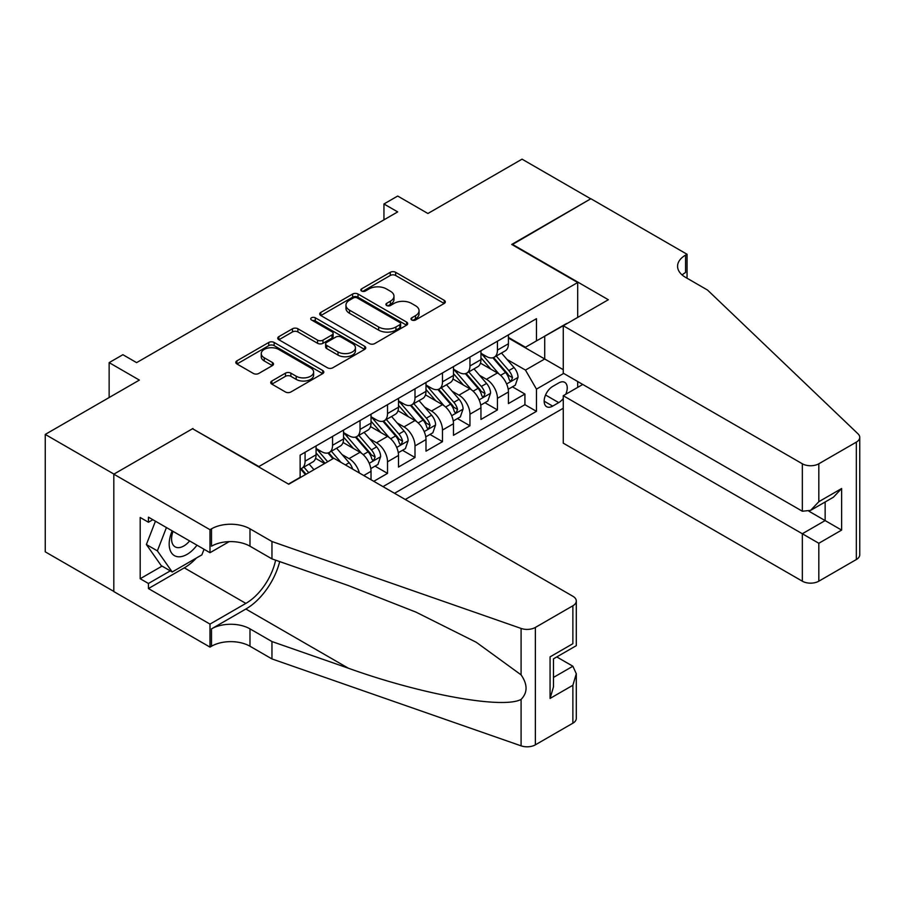 <?xml version="1.0" encoding="UTF-8"?>
<svg xmlns="http://www.w3.org/2000/svg" width="905" height="905" viewBox="0 0 905 905"><rect width="100%" height="100%" fill="white"/><g stroke="black" fill="none" stroke-linecap="round" stroke-linejoin="round"><path stroke-width="1.36" d="M411.775 319.997A2.67 1.539 0 0 0 415.553 319.997L444.219 303.458A3.812 2.206 0 0 0 445.328 301.897A3.812 2.206 0 0 0 444.219 300.336L395.666 272.315A3.812 2.206 0 0 0 390.27 272.315L361.604 288.853A2.67 1.539 0 0 0 360.824 289.951A2.67 1.539 0 0 0 361.604 291.037A2.67 1.539 0 0 0 365.382 291.037L369.093 288.899A12.206 7.048 0 0 1 386.356 288.899L390.406 291.229A12.206 7.048 0 0 1 393.98 296.218A12.206 7.048 0 0 1 390.406 301.195L386.695 303.333A2.67 1.539 0 0 0 385.915 304.431A2.67 1.539 0 0 0 386.695 305.517A2.67 1.539 0 0 0 390.474 305.517L394.173 303.379A12.206 7.048 0 0 1 411.447 303.379L415.486 305.709A12.206 7.048 0 0 1 419.06 310.698A12.206 7.048 0 0 1 415.486 315.675L411.775 317.825A2.67 1.539 0 0 0 410.994 318.911A2.67 1.539 0 0 0 411.775 319.997L411.775 317.825M271.851 381.005A3.812 2.206 0 0 0 270.731 382.566A3.812 2.206 0 0 0 271.851 384.127L285.471 391.989A3.812 2.206 0 0 0 290.867 391.989L322.7 373.618A3.812 2.206 0 0 0 323.82 372.057A3.812 2.206 0 0 0 322.7 370.496L274.147 342.463A3.812 2.206 0 0 0 268.751 342.463L236.918 360.846A3.812 2.206 0 0 0 235.798 362.396A3.812 2.206 0 0 0 236.918 363.957L253.377 373.46A3.812 2.206 0 0 0 258.773 373.46L272.394 365.597A3.812 2.206 0 0 0 273.514 364.036A3.812 2.206 0 0 0 272.394 362.475L264.226 357.769A10.204 5.894 0 0 1 261.24 353.606A10.204 5.894 0 0 1 267.541 348.154A10.204 5.894 0 0 1 278.661 349.432L310.63 367.894A10.204 5.894 0 0 1 313.616 372.057A10.204 5.894 0 0 1 307.315 377.498A10.204 5.894 0 0 1 296.195 376.22L290.867 373.143A3.812 2.206 0 0 0 285.471 373.143L271.851 381.005L271.851 384.127M192.957 428.959L258.909 466.55L577.684 282.518L511.732 244.441L590.739 198.817L522.038 159.156L427.918 213.501L397.691 196.046L383.946 203.976L397.691 211.906L136.621 362.634L122.888 354.703L109.143 362.634L109.143 397.544M192.957 428.472L113.951 474.096L45.25 434.423L139.37 380.089L109.143 362.634M369.364 343.561A3.812 2.206 0 0 0 374.76 343.561L406.583 325.178A3.812 2.206 0 0 0 407.702 323.628A3.812 2.206 0 0 0 406.583 322.067L358.029 294.035A3.812 2.206 0 0 0 352.633 294.035L320.811 312.406A3.812 2.206 0 0 0 319.691 313.967A3.812 2.206 0 0 0 320.811 315.528L369.364 343.561M312.576 320.585A2.67 1.539 0 0 1 315.279 320.958L315.279 317.779L364.647 346.287A3.812 2.206 0 0 1 365.756 347.837A3.812 2.206 0 0 1 364.647 349.398L332.814 367.769A3.812 2.206 0 0 1 327.418 367.769L278.864 339.737L278.864 336.626A3.812 2.206 0 0 0 277.745 338.187A3.812 2.206 0 0 0 278.864 339.737M278.864 336.626L292.485 328.764A3.812 2.206 0 0 1 297.881 328.764L317.576 340.133A3.812 2.206 0 0 0 322.972 340.133L331.999 334.918A3.812 2.206 0 0 0 333.119 333.357A3.812 2.206 0 0 0 331.999 331.796L311.501 319.963A2.67 1.539 0 0 1 310.72 318.877A2.67 1.539 0 0 1 312.372 317.451A2.67 1.539 0 0 1 315.279 317.779M113.815 591.418L45.25 551.835L45.25 434.423M373.776 481.313L387.521 473.383L375.021 466.154M369.625 438.778L376.525 442.76A15.543 8.971 60 0 1 387.521 461.799L398.505 455.453L398.505 467.037L414.999 457.511L402.499 450.294M397.103 422.906L404.003 426.889A15.543 8.971 60 0 1 414.999 445.927L425.995 439.581L425.995 451.165L442.477 441.651L429.977 434.434M424.592 407.046L431.493 411.028A15.543 8.971 60 0 1 442.477 430.067L453.473 423.721L453.473 435.305L469.955 425.78L457.455 418.563M452.07 391.175L458.971 395.157A15.543 8.971 60 0 1 469.955 414.196L480.951 407.85L480.951 419.434L497.445 409.92L497.445 398.336A15.543 8.971 -120 0 0 486.449 379.297L479.548 375.315M484.933 402.702L497.445 409.92M324.59 463.541L315.562 458.326M371.027 479.729L371.027 471.313A15.543 8.971 -120 0 0 360.043 452.274L343.04 442.466M359.398 473.01A15.543 8.971 60 0 0 349.047 458.62L342.147 454.638M398.505 455.453A15.543 8.971 -120 0 0 387.521 436.414L370.53 426.594M425.995 439.581A15.543 8.971 -120 0 0 414.999 420.542L398.008 410.734M453.473 423.721A15.543 8.971 -120 0 0 442.477 404.682L425.486 394.863M480.951 407.85A15.543 8.971 -120 0 0 469.955 388.811L452.964 379.003M565.749 394.275A12.048 6.957 120 0 0 564.743 382.351A12.048 6.957 120 0 0 558.724 382.939L552.672 386.435A12.048 6.957 120 0 0 544.81 397.046A12.048 6.957 120 0 0 546.654 406.707A12.048 6.957 120 0 0 552.672 406.107L558.724 402.623A12.048 6.957 120 0 0 563.261 398.494M405.248 499.481L563.261 408.246M577.684 282.518L577.684 317.417M577.684 381.514L577.684 387.385M394.523 493.293L536.461 411.345L536.461 389.127L525.466 370.088L507.026 359.443M288.457 484.085L300.132 477.342L300.132 455.136L536.461 318.684L536.461 340.902L566.688 323.764M563.668 373.426L536.461 389.127M316.071 448.473L321.569 451.64A15.543 8.971 60 0 0 329.341 452.41L340.325 446.063A15.543 8.971 -120 0 0 343.549 438.948L343.549 430.067M343.549 432.601L349.047 435.78A15.543 8.971 60 0 0 356.819 436.549L367.815 430.203A15.543 8.971 -120 0 0 371.027 423.088L371.027 414.196M371.027 416.741L376.525 419.909A15.543 8.971 60 0 0 384.297 420.678L395.293 414.332A15.543 8.971 -120 0 0 398.505 407.216L398.505 398.336M398.505 400.87L404.003 404.049A15.543 8.971 60 0 0 411.775 404.818L422.771 398.472A15.543 8.971 -120 0 0 425.995 391.356L425.995 382.464M425.995 385.01L431.493 388.177A15.543 8.971 60 0 0 439.264 388.946L450.249 382.6A15.543 8.971 -120 0 0 453.473 375.485L453.473 366.604M453.473 369.138L458.971 372.317A15.543 8.971 60 0 0 466.742 373.086L477.738 366.74A15.543 8.971 -120 0 0 480.951 359.624L480.951 350.733M382.985 486.63L524.923 404.682L524.923 394.048L508.429 403.573L508.429 391.989A15.543 8.971 -120 0 0 497.445 372.951L480.442 363.131M480.951 353.278L486.449 356.446A15.543 8.971 -120 0 0 494.221 357.215A15.543 8.971 -120 0 0 497.445 350.099L497.445 341.219M494.221 357.215L505.216 350.869A15.543 8.971 -120 0 0 508.429 343.753L508.429 334.873M305.076 452.274L305.076 461.165A15.543 8.971 60 0 1 301.863 468.281A15.543 8.971 60 0 1 300.132 468.903M301.863 468.281L312.847 461.935A15.543 8.971 -120 0 0 316.071 454.819L316.071 445.927M332.554 436.414L332.554 445.294A15.543 8.971 60 0 1 329.341 452.41M360.043 420.542L360.043 429.434A15.543 8.971 60 0 1 356.819 436.549M387.521 404.682L387.521 413.562A15.543 8.971 60 0 1 384.297 420.678M414.999 388.811L414.999 397.702A15.543 8.971 60 0 1 411.775 404.818M442.477 372.951L442.477 381.831A15.543 8.971 60 0 1 439.264 388.946M469.955 357.079L469.955 365.971A15.543 8.971 60 0 1 466.742 373.086M469.955 414.196L469.955 425.78M442.477 430.067L442.477 441.651M414.999 445.927L414.999 457.511M387.521 461.799L387.521 473.383M525.466 370.088L544.708 358.991L544.708 336.14L566.688 323.447M508.429 338.04L563.261 369.693M508.429 337.407L525.466 347.248L536.461 340.902M383.946 203.976L383.946 219.847M512.422 386.831L524.923 394.048M524.923 404.682L536.461 411.345M412.85 320.381L415.486 318.854A12.206 7.048 0 0 0 419.06 313.865L419.06 310.698M393.98 296.218L393.98 299.385A12.206 7.048 0 0 1 390.406 304.374L387.759 305.901M444.163 303.48L395.666 275.482A3.812 2.206 0 0 0 390.27 275.482L362.679 291.41M406.537 325.212L358.029 297.202A3.812 2.206 0 0 0 352.633 297.202L320.856 315.551M399.84 324.714A2.67 1.539 0 0 0 400.621 323.628A2.67 1.539 0 0 0 399.84 322.531L357.226 297.926A2.67 1.539 0 0 0 353.448 297.926L349.534 300.189A12.206 7.048 0 0 0 345.959 305.166A12.206 7.048 0 0 0 349.534 310.155L378.663 326.977A12.206 7.048 0 0 0 395.926 326.977L399.84 324.714L399.84 327.882A2.67 1.539 0 0 0 400.621 326.796L400.621 323.628M345.959 305.166L345.959 308.345A12.206 7.048 0 0 0 349.534 313.322L349.534 310.155M399.84 327.882L395.926 330.144A12.206 7.048 0 0 1 378.663 330.144L349.534 313.322M278.921 339.771L292.485 331.931L292.485 328.764M333.119 333.357L333.119 336.524A3.812 2.206 0 0 1 331.999 338.085L322.972 343.3A3.812 2.206 0 0 1 317.576 343.3L297.881 331.931A3.812 2.206 0 0 0 292.485 331.931M315.279 320.958L364.591 349.421M338.006 351.932A10.204 5.894 0 0 0 349.126 353.199A10.204 5.894 0 0 0 355.427 347.758A10.204 5.894 0 0 0 352.441 343.595L341.174 337.09A3.812 2.206 0 0 0 335.778 337.09L326.739 342.316A3.812 2.206 0 0 0 325.63 343.866A3.812 2.206 0 0 0 326.739 345.427L338.006 351.932L338.006 355.099A10.204 5.894 0 0 0 349.126 356.378A10.204 5.894 0 0 0 355.427 350.936L355.427 347.758M325.63 343.866L325.63 347.045A3.812 2.206 0 0 0 326.739 348.595L326.739 345.427M338.006 355.099L326.739 348.595M313.616 372.057L313.616 375.224A10.204 5.894 0 0 1 307.315 380.677A10.204 5.894 0 0 1 296.195 379.399L290.867 376.322A3.812 2.206 0 0 0 285.471 376.322L271.907 384.15M261.24 353.606L261.24 356.774A10.204 5.894 0 0 0 264.226 360.937L264.226 357.769M272.337 365.62L264.226 360.937M322.644 373.641L274.147 345.642A3.812 2.206 0 0 0 268.751 345.642L236.974 363.991M508.203 389.263L515.307 385.168L518.045 377.227A10.294 5.95 -120 0 0 514.04 367.566L501.483 353.029M498.972 373.957L484.073 356.717A29.729 17.161 -120 0 0 480.951 353.448M490.804 369.116L482.478 359.477A24.673 14.242 -120 0 0 480.951 357.814M492.818 357.78L505.522 372.475A10.294 5.95 60 0 1 509.187 379.58L509.945 380.801L511.336 380.598L512.49 377.668A10.294 5.95 -120 0 0 508.814 370.575L496.257 356.038M493.564 357.532L507.219 373.335A5.249 3.032 60 0 1 508.531 375.383L512.49 377.668M172.188 530.884A25.261 14.582 120 0 0 178.115 556.767A25.261 14.582 120 0 0 196.962 545.183M173.036 531.371A17.297 9.989 120 0 0 175.151 546.846A17.297 9.989 120 0 0 177.685 547.627A17.297 9.989 120 0 0 189.609 540.941M204.044 549.267L201.883 554.856L172.21 571.983L161.226 565.636L146.384 544.527L155.434 521.212M172.21 571.983L157.38 550.874L166.43 527.558M146.384 544.527L157.38 550.874M582.763 384.455L563.261 395.711L563.261 443.156L802.339 581.191L802.339 533.746L825.145 520.579L825.145 501.992M563.261 395.711L818.821 543.272L818.821 581.191L856.334 559.528L856.334 442.126A11.663 6.731 0 0 0 859.75 437.364A11.663 6.731 0 0 0 858.064 433.88L707.529 290.053L685.549 277.36A27.207 15.702 180 0 1 677.574 266.251A27.207 15.702 180 0 1 685.549 255.142L687.053 254.271L590.875 198.738L512.14 244.678M512.14 244.203L608.33 299.725L563.261 325.743L802.339 463.779A11.663 6.731 0 0 0 818.821 463.779L856.334 442.126M687.053 254.271L687.053 277.281L686.228 277.756M563.261 325.743L563.261 373.188L802.339 511.223L802.339 463.779M859.75 437.364L859.75 554.765A11.663 6.731 180 0 1 856.334 559.528M818.821 581.191A11.663 6.731 180 0 1 802.339 581.191M682.121 274.939A27.207 15.702 180 0 1 685.549 272.518L685.549 255.142M808.934 511.223L841.627 530.104L818.821 543.272M818.821 463.779L818.821 501.698L810.575 510.397L802.339 511.223M818.821 501.698L841.627 488.53L833.392 497.23L810.575 510.397M333.798 458.224L572.876 596.259A11.663 6.731 -0 0 1 576.293 601.022A11.663 6.731 -0 0 1 572.876 605.773L535.364 627.437L535.364 744.838A11.663 6.731 180 0 1 521.088 745.844L271.964 658.931L249.984 646.238A27.207 15.702 -0 0 0 211.51 646.238L209.994 647.109L113.815 591.576L113.815 474.175L192.55 428.721L288.729 484.243L333.798 458.224M271.964 658.931L271.964 641.555L348.357 668.207C421.368 694.52 502.931 709.26 521.088 699.418C527.706 692.642 527.706 684.452 521.088 674.858L476.268 642.279L415.972 612.131L348.357 585.546L271.964 558.894L249.984 546.201A27.207 15.702 -0 0 0 211.51 546.201L211.51 528.825L209.994 529.697L113.815 474.175M271.964 558.894L271.964 541.518L249.984 528.825A27.207 15.702 -0 0 0 211.51 528.825M348.357 668.207L245.855 609.031L211.51 628.862A27.207 15.702 -0 0 1 249.984 628.862L271.964 641.555M572.876 723.186L572.876 685.266L576.293 673.773L576.293 718.423A11.663 6.731 180 0 1 572.876 723.186L535.364 744.838M521.088 674.858L521.088 628.432L271.964 541.518M196.419 558.012A43.723 25.238 -60 0 1 184.303 567.854L148.443 588.567L148.443 583.487L170.287 570.874M152.832 519.708L148.443 522.242L140.196 517.479L140.196 578.725L148.443 583.487M148.443 522.242L148.443 517.162L209.994 552.706L209.994 529.697M209.994 647.109L209.994 624.099L245.855 603.397A43.723 25.238 120 0 0 275.618 560.172M148.443 588.567L209.994 624.099M556.779 656.928L572.876 666.227L576.293 673.773M245.855 609.031A50.623 29.22 120 0 0 279.702 561.598M229.191 541.631L209.994 552.706M521.088 628.432A11.663 6.731 -0 0 0 535.364 627.437M140.196 578.725L162.052 566.111M572.876 685.266L550.07 698.434L553.475 686.94L553.475 658.84L576.293 645.672L576.293 601.022M550.07 698.434L550.07 656.86C554.516 659.428 554.516 659.428 550.07 656.86L572.876 643.693C577.322 646.26 577.322 646.26 572.876 643.693L572.876 605.773M480.725 405.135L487.818 401.028L490.567 393.098A10.294 5.95 -120 0 0 486.562 383.426L474.005 368.889M471.482 389.817L456.595 372.577A29.729 17.161 -120 0 0 453.473 369.308M463.326 384.976L454.989 375.337A24.673 14.242 -120 0 0 453.473 373.686M465.34 373.641L478.044 388.347A10.294 5.95 60 0 1 481.709 395.44L482.456 396.661L483.847 396.469L485.012 393.539A10.294 5.95 -120 0 0 481.336 386.446L468.779 371.91M466.086 373.403L479.729 389.207A5.249 3.032 60 0 1 481.053 391.254L485.012 393.539M453.235 420.995L460.34 416.9L463.089 408.958A10.294 5.95 -120 0 0 459.084 399.297L446.527 384.761M444.004 405.689L429.117 388.449A29.729 17.161 -120 0 0 425.995 385.179M435.837 400.847L427.511 391.209A24.673 14.242 -120 0 0 425.995 389.546M437.862 389.512L450.554 404.207A10.294 5.95 60 0 1 454.231 411.311L454.977 412.522L456.369 412.329L457.534 409.399A10.294 5.95 -120 0 0 453.858 402.306L441.301 387.77M438.608 389.263L452.251 405.067A5.249 3.032 60 0 1 453.575 407.114L457.534 409.399M425.757 436.866L432.862 432.76L435.61 424.83A10.294 5.95 -120 0 0 431.595 415.157L419.038 400.621M416.526 421.549L401.639 404.309A29.729 17.161 -120 0 0 398.505 401.039M408.359 416.707L400.033 407.069A24.673 14.242 -120 0 0 398.505 405.417M410.384 405.372L423.076 420.078A10.294 5.95 60 0 1 426.753 427.171L427.499 428.393L428.891 428.201L430.045 425.271A10.294 5.95 -120 0 0 426.379 418.178L413.823 403.641M411.13 405.135L424.773 420.938A5.249 3.032 60 0 1 426.097 422.986L430.045 425.271M398.279 452.726L405.383 448.631L408.132 440.69A10.294 5.95 -120 0 0 404.116 431.029L391.56 416.492M389.048 437.42L374.161 420.18A29.729 17.161 -120 0 0 371.027 416.911M380.881 432.579L372.555 422.94A24.673 14.242 -120 0 0 371.027 421.278M382.894 421.244L395.598 435.939A10.294 5.95 60 0 1 399.275 443.043L400.021 444.253L401.413 444.061L402.567 441.131A10.294 5.95 -120 0 0 398.901 434.038L386.344 419.501M383.641 420.995L397.295 436.798A5.249 3.032 60 0 1 398.619 438.846L402.567 441.131M370.801 468.598L377.905 464.491L380.643 456.561A10.294 5.95 -120 0 0 376.638 446.889L364.082 432.352M361.57 453.281L346.672 436.04A29.729 17.161 -120 0 0 343.549 432.771M353.402 448.439L345.065 438.801A24.673 14.242 -120 0 0 343.549 437.138M355.416 437.104L368.12 451.81A10.294 5.95 60 0 1 371.785 458.903L372.543 460.125L373.935 459.932L375.089 457.002A10.294 5.95 -120 0 0 371.412 449.909L358.855 435.373M356.163 436.866L369.806 452.67A5.249 3.032 60 0 1 371.129 454.717L375.089 457.002M352.633 469.095A10.294 5.95 -120 0 0 349.16 462.76L336.603 448.224M327.689 461.742L319.194 451.912A29.729 17.161 -120 0 0 316.071 448.642M325.031 463.281L317.587 454.672A24.673 14.242 -120 0 0 316.071 453.009M341.027 462.398L331.377 451.233M328.685 452.726L333.549 458.371M327.938 452.975L332.916 458.733M313.956 469.684L309.125 464.084M308.729 472.693L303.899 467.104M301.207 468.598L306.071 474.231M300.46 468.835L305.438 474.605M93.339 406.662L98.996 403.392M349.047 458.62L360.043 452.274M376.525 442.76L387.521 436.414M404.003 426.889L414.999 420.542M431.493 411.028L442.477 404.682M458.971 395.157L469.955 388.811M486.449 379.297L497.445 372.951M497.445 350.099L508.429 343.753M305.076 461.165L316.071 454.819M332.554 445.294L343.549 438.948M360.043 429.434L371.027 423.088M387.521 413.562L398.505 407.216M414.999 397.702L425.995 391.356M442.477 381.831L453.473 375.485M469.955 365.971L480.951 359.624M497.445 398.336L508.429 391.989M363.753 475.521L371.027 471.313M545.545 395.01L558.724 402.623M544.154 401.187L552.672 406.107M415.486 318.854L415.486 315.675M386.695 305.517L386.695 303.333M390.406 304.374L390.406 301.195M361.604 291.037L361.604 288.853M390.27 275.482L390.27 272.315M395.666 275.482L395.666 272.315M444.219 303.458L444.219 300.336M320.811 315.528L320.811 312.406M352.633 297.202L352.633 294.035M358.029 297.202L358.029 294.035M406.583 325.178L406.583 322.067M378.663 330.144L378.663 326.977M395.926 330.144L395.926 326.977M297.881 331.931L297.881 328.764M317.576 343.3L317.576 340.133M322.972 343.3L322.972 340.133M331.999 338.085L331.999 334.918M364.647 349.398L364.647 346.287M285.471 376.322L285.471 373.143M290.867 376.322L290.867 373.143M296.195 379.399L296.195 376.22M272.394 365.597L272.394 362.475M236.918 363.957L236.918 360.846M268.751 345.642L268.751 342.463M274.147 345.642L274.147 342.463M322.7 373.618L322.7 370.496M506.63 383.98L517.977 377.43M484.073 356.717L485.487 355.891M508.814 370.575L514.04 367.566M500.612 375.315L505.522 372.475M841.627 488.53L841.627 530.104M249.984 546.201L249.984 528.825M249.984 628.862L249.984 646.238M521.088 745.844L521.088 699.418M211.51 628.862L211.51 646.238M184.303 567.854L245.855 603.397M553.475 677.426L572.876 666.227M479.152 399.852L490.499 393.302M456.595 372.577L458.009 371.763M481.336 386.446L486.562 383.426M473.123 391.186L478.044 388.347M451.674 415.712L463.021 409.162M429.117 388.449L430.531 387.623M453.858 402.306L459.084 399.297M445.645 407.046L450.554 404.207M424.185 431.583L435.543 425.033M401.639 404.309L403.053 403.494M426.379 418.178L431.595 415.157M418.167 422.918L423.076 420.078M396.707 447.443L408.065 440.893M374.161 420.18L375.575 419.354M398.901 434.038L404.116 431.029M390.689 438.778L395.598 435.939M369.229 463.315L380.575 456.765M346.672 436.04L348.086 435.226M371.412 449.909L376.638 446.889M363.21 454.649L368.12 451.81M319.194 451.912L320.608 451.086M345.405 464.921L349.16 462.76"/></g></svg>
